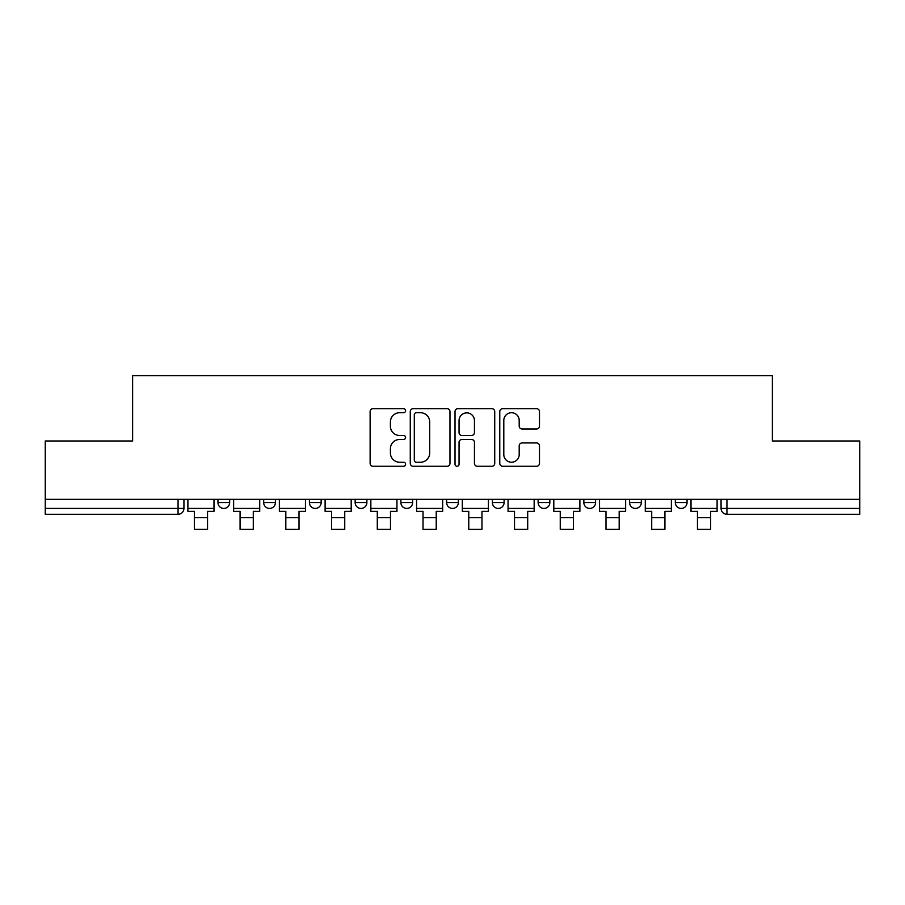 <?xml version="1.0" encoding="UTF-8"?>
<svg xmlns="http://www.w3.org/2000/svg" width="905" height="905" viewBox="0 0 905 905"><rect width="100%" height="100%" fill="white"/><g stroke="black" fill="none" stroke-linecap="round" stroke-linejoin="round"><path stroke-width="1.36" d="M405.587 410.712A2.014 2.014 0 0 0 403.573 408.698L372.996 408.698A2.873 2.873 0 0 0 370.122 411.571L370.122 463.371A2.873 2.873 0 0 0 372.996 466.256L403.573 466.256A2.014 2.014 0 0 0 405.587 464.242A2.014 2.014 0 0 0 403.573 462.229L399.614 462.229A9.208 9.208 0 0 1 390.406 453.009L390.406 448.699A9.208 9.208 0 0 1 399.614 439.491L403.573 439.491A2.014 2.014 0 0 0 405.587 437.477A2.014 2.014 0 0 0 403.573 435.463L399.614 435.463A9.208 9.208 0 0 1 390.406 426.255L390.406 421.934A9.208 9.208 0 0 1 399.614 412.725L403.573 412.725A2.014 2.014 0 0 0 405.587 410.712M583.849 499.334L583.849 502.558L595.581 502.558A5.86 5.86 0 0 1 589.721 508.429A5.86 5.86 0 0 1 583.849 502.558L583.849 499.334M492.377 499.334L492.377 502.558L504.108 502.558A5.86 5.86 0 0 1 498.236 508.429A5.86 5.86 0 0 1 492.377 502.558L492.377 499.334M446.64 499.334L446.64 502.558L458.36 502.558A5.86 5.86 0 0 1 452.5 508.429A5.86 5.86 0 0 1 446.64 502.558L446.64 499.334M355.156 502.558L355.156 499.334L355.156 502.558A5.86 5.86 0 0 0 361.027 508.429A5.86 5.86 0 0 1 355.156 502.558L366.887 502.558A5.86 5.86 0 0 1 361.027 508.429M263.683 502.558L263.683 499.334L263.683 502.558A5.86 5.86 0 0 0 269.543 508.429A5.86 5.86 0 0 1 263.683 502.558L275.414 502.558A5.86 5.86 0 0 1 269.543 508.429A5.86 5.86 0 0 0 275.414 502.558L275.414 499.334L275.414 502.558M536.608 428.981A2.873 2.873 0 0 0 539.482 426.108L539.482 411.571A2.873 2.873 0 0 0 536.608 408.698L502.648 408.698A2.873 2.873 0 0 0 499.775 411.571L499.775 463.371A2.873 2.873 0 0 0 502.648 466.256L536.608 466.256A2.873 2.873 0 0 0 539.482 463.371L539.482 445.814A2.873 2.873 0 0 0 536.608 442.941L522.072 442.941A2.873 2.873 0 0 0 519.198 445.814L519.198 454.525A7.704 7.704 0 0 1 511.495 462.229A7.704 7.704 0 0 1 503.802 454.525L503.802 420.418A7.704 7.704 0 0 1 511.495 412.725A7.704 7.704 0 0 1 519.198 420.418L519.198 426.108A2.873 2.873 0 0 0 522.072 428.981L536.608 428.981M45.25 499.334L45.25 440.995L132.628 440.995L132.628 375.609L772.372 375.609L772.372 440.995L859.75 440.995L859.75 499.334L45.25 499.334L45.25 508.429L183.93 508.429L183.93 499.334L183.93 508.429A5.86 5.86 0 0 1 178.07 514.289L45.25 514.289L45.25 508.429M449.977 411.571A2.873 2.873 0 0 0 447.104 408.698L413.144 408.698A2.873 2.873 0 0 0 410.27 411.571L410.27 463.371A2.873 2.873 0 0 0 413.144 466.256L447.104 466.256A2.873 2.873 0 0 0 449.977 463.371L449.977 411.571M457.896 408.698L491.856 408.698A2.873 2.873 0 0 1 494.73 411.571L494.73 463.371A2.873 2.873 0 0 1 491.856 466.256L477.32 466.256A2.873 2.873 0 0 1 474.446 463.371L474.446 442.364A2.873 2.873 0 0 0 471.562 439.491L461.923 439.491A2.873 2.873 0 0 0 459.05 442.364L459.05 464.242A2.014 2.014 0 0 1 457.036 466.256A2.014 2.014 0 0 1 455.023 464.242L455.023 411.571A2.873 2.873 0 0 1 457.896 408.698M721.07 499.334L721.07 508.429L859.75 508.429L859.75 514.289L726.93 514.289A5.86 5.86 0 0 1 721.07 508.429L721.07 499.334M859.75 499.334L859.75 508.429M687.053 499.334L687.053 502.558A5.86 5.86 0 0 1 681.193 508.429A5.86 5.86 0 0 1 675.334 502.558L687.053 502.558M675.334 499.334L675.334 502.558M641.317 499.334L641.317 502.558A5.86 5.86 0 0 1 635.457 508.429A5.86 5.86 0 0 1 629.586 502.558L641.317 502.558L641.317 499.334M629.586 499.334L629.586 502.558M595.581 499.334L595.581 502.558M549.844 499.334L549.844 502.558A5.86 5.86 0 0 1 543.973 508.429A5.86 5.86 0 0 1 538.113 502.558L549.844 502.558L549.844 499.334M538.113 499.334L538.113 502.558M504.108 502.558L504.108 499.334L504.108 502.558A5.86 5.86 0 0 1 498.236 508.429M458.36 502.558L458.36 499.334L458.36 502.558A5.86 5.86 0 0 1 452.5 508.429M412.623 499.334L412.623 502.558A5.86 5.86 0 0 1 406.764 508.429A5.86 5.86 0 0 1 400.892 502.558A5.86 5.86 0 0 0 406.764 508.429A5.86 5.86 0 0 0 412.623 502.558L412.623 499.334M400.892 499.334L400.892 502.558L412.623 502.558M366.887 499.334L366.887 502.558M321.151 499.334L321.151 502.558A5.86 5.86 0 0 1 315.279 508.429A5.86 5.86 0 0 1 309.42 502.558L321.151 502.558M309.42 499.334L309.42 502.558M229.666 499.334L229.666 502.558A5.86 5.86 0 0 1 223.807 508.429A5.86 5.86 0 0 1 217.947 502.558A5.86 5.86 0 0 0 223.807 508.429A5.86 5.86 0 0 0 229.666 502.558L229.666 499.334M217.947 499.334L217.947 502.558L229.666 502.558M416.311 412.725A2.014 2.014 0 0 0 414.298 414.739L414.298 460.204A2.014 2.014 0 0 0 416.311 462.229L420.486 462.229A9.208 9.208 0 0 0 429.694 453.009L429.694 421.934A9.208 9.208 0 0 0 420.486 412.725L416.311 412.725M474.446 420.565A7.704 7.704 0 0 0 466.742 412.872A7.704 7.704 0 0 0 459.05 420.565L459.05 432.579A2.873 2.873 0 0 0 461.923 435.463L471.562 435.463A2.873 2.873 0 0 0 474.446 432.579L474.446 420.565M187.889 508.429L213.987 508.429L213.987 511.359L207.539 511.359L207.539 529.391L194.337 529.391L194.337 511.359L187.889 511.359L187.889 499.334M213.987 508.429L213.987 499.334M233.626 508.429L259.724 508.429L259.724 511.359L253.276 511.359L253.276 529.391L240.074 529.391L240.074 511.359L233.626 511.359L233.626 499.334M259.724 508.429L259.724 499.334M279.362 508.429L305.46 508.429L305.46 511.359L299.012 511.359L299.012 529.391L285.822 529.391L285.822 511.359L279.362 511.359L279.362 499.334M305.46 508.429L305.46 499.334M325.11 508.429L351.197 508.429L351.197 511.359L344.748 511.359L344.748 529.391L331.558 529.391L331.558 511.359L325.11 511.359L325.11 499.334M351.197 508.429L351.197 499.334M370.846 508.429L396.944 508.429L396.944 511.359L390.485 511.359L390.485 529.391L377.295 529.391L377.295 511.359L370.846 511.359L370.846 499.334M396.944 508.429L396.944 499.334M416.583 508.429L442.681 508.429L442.681 511.359L436.233 511.359L436.233 529.391L423.031 529.391L423.031 511.359L416.583 511.359L416.583 499.334M442.681 508.429L442.681 499.334M462.319 508.429L488.417 508.429L488.417 511.359L481.969 511.359L481.969 529.391L468.767 529.391L468.767 511.359L462.319 511.359L462.319 499.334M488.417 508.429L488.417 499.334M508.056 508.429L534.154 508.429L534.154 511.359L527.706 511.359L527.706 529.391L514.515 529.391L514.515 511.359L508.056 511.359L508.056 499.334M534.154 508.429L534.154 499.334M553.803 508.429L579.89 508.429L579.89 511.359L573.442 511.359L573.442 529.391L560.252 529.391L560.252 511.359L553.803 511.359L553.803 499.334M579.89 508.429L579.89 499.334M599.54 508.429L625.638 508.429L625.638 511.359L619.178 511.359L619.178 529.391L605.988 529.391L605.988 511.359L599.54 511.359L599.54 499.334M625.638 508.429L625.638 499.334M645.276 508.429L671.374 508.429L671.374 511.359L664.926 511.359L664.926 529.391L651.724 529.391L651.724 511.359L645.276 511.359L645.276 499.334M671.374 508.429L671.374 499.334M691.013 508.429L717.111 508.429L717.111 511.359L710.663 511.359L710.663 529.391L697.461 529.391L697.461 511.359L691.013 511.359L691.013 499.334M717.111 508.429L717.111 499.334M178.07 499.334L178.07 514.289M726.93 499.334L726.93 514.289M194.337 517.66L207.539 517.66M240.074 517.66L253.276 517.66M285.822 517.66L299.012 517.66M331.558 517.66L344.748 517.66M377.295 517.66L390.485 517.66M423.031 517.66L436.233 517.66M468.767 517.66L481.969 517.66M514.515 517.66L527.706 517.66M560.252 517.66L573.442 517.66M605.988 517.66L619.178 517.66M651.724 517.66L664.926 517.66M697.461 517.66L710.663 517.66"/></g></svg>

